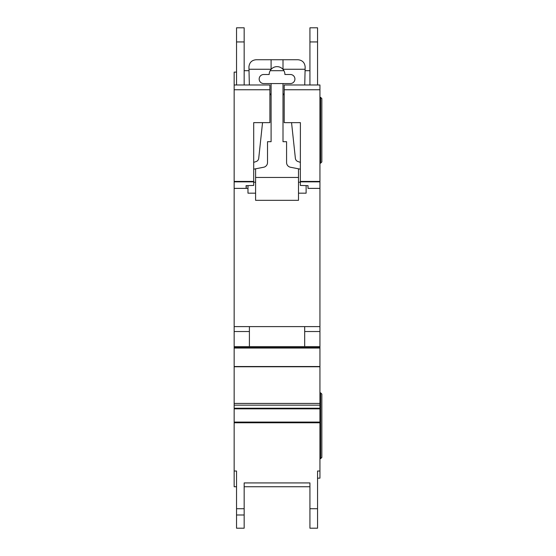 <?xml version="1.0" encoding="UTF-8"?>
<svg xmlns="http://www.w3.org/2000/svg" width="556" height="556" viewBox="0 0 556 556"><rect width="100%" height="100%" fill="white"/><g stroke="black" fill="none" stroke-linecap="round" stroke-linejoin="round"><path stroke-width="0.83" d="M269.896 122.64L253.696 122.64L269.896 122.647L269.896 89.752L234.152 89.752L234.152 84.992L236.536 84.992L236.536 27.8L244.16 27.8L244.16 84.992L249.352 84.992L244.16 84.992L249.352 84.992L248.928 66.88C249.387 62.571 251.764 60.187 256.08 59.735L298.016 59.735C302.401 60.215 304.785 62.654 305.161 67.047L304.737 84.992L308.74 84.992M290.392 74.504A4.524 4.524 0 0 1 294.916 79.035A4.524 4.524 0 0 1 290.392 83.56L263.704 83.56A4.524 4.524 0 0 1 259.172 79.035A4.524 4.524 0 0 1 263.704 74.504L269.18 74.504A7.86 7.86 180 0 1 271.092 69.375A7.86 7.86 0 0 1 283.004 69.375A7.86 7.86 180 0 1 284.908 74.504L290.392 74.504M262.543 122.647L258.721 158.335A3.816 3.816 0 0 1 256.142 161.546L253.696 162.366M269.896 93.616A2.836 2.836 0 0 1 271.092 95.931M253.696 169.184L263.662 167.238A4.768 4.768 0 0 0 267.512 162.56L267.512 141.704L271.092 141.704L271.092 83.56M255.6 193.175L247.976 193.175L247.976 185.607M298.496 193.175L306.12 193.175L306.12 185.607M283.004 83.56L283.004 141.704L286.576 141.704L286.576 162.56A4.768 4.768 0 0 0 290.434 167.238L300.4 169.184M283.004 95.931A2.836 2.836 0 0 1 284.192 93.616M300.4 162.366L297.946 161.546A3.816 3.816 0 0 1 295.375 158.335L291.552 122.647M255.6 168.809L255.6 177.447L298.496 177.447L298.496 168.809M283.004 59.735L283.004 69.375M271.092 59.735L271.092 69.375M248.984 69.264L271.092 69.264M298.496 177.447L298.496 200.32L255.6 200.32L255.6 177.447M255.6 182.208L253.696 182.208M300.4 182.208L298.496 182.208M283.004 69.264L305.112 69.264M234.152 89.752L234.152 471.015L236.536 471.015L236.536 486.736L234.152 486.736L234.152 471.015M284.192 122.647L300.4 122.64L284.192 122.647L284.192 84.992L309.928 84.992L309.928 27.8L317.552 27.8L317.552 84.992L319.936 84.992L319.936 478.16L317.552 478.16L317.552 471.015L317.552 528.2L309.928 528.2L309.928 482.928L309.928 486.736L244.16 486.736L244.16 482.928L244.16 528.2L236.536 528.2L236.536 471.015M319.936 347.583L234.152 347.583L319.936 347.583M253.696 122.64L253.696 185.433L246.072 185.662L246.169 188.408L247.976 188.408L246.238 188.408L246.238 185.655M236.536 72.12L234.152 72.12L234.152 84.992L269.896 84.992L269.896 89.752M300.4 122.64L300.337 185.433L308.024 185.662L308.024 188.373L319.936 188.373M308.024 188.408L319.936 188.408L308.024 188.373M234.152 188.408L246.169 188.408L234.152 188.408M284.192 89.752L319.936 89.752M234.152 326.608L319.936 326.608M304.688 326.608L249.408 326.608L249.408 346.624L304.688 346.624L304.688 326.608M234.152 331.522L249.408 331.522M304.688 331.522L319.936 331.522M234.152 346.624L319.936 346.624M244.16 482.928L309.928 482.928M317.552 471.015L319.936 471.015M309.928 27.8L317.552 27.8M236.536 84.992L249.352 84.992M317.552 84.992L304.737 84.992M309.928 70.688L305.077 70.688M283.921 70.688L270.174 70.688M249.018 70.688L244.16 70.688M320.631 163.151L320.631 97.383L321.848 98.593L321.848 161.935L320.631 163.151L319.936 163.151M320.631 97.383L319.936 97.383M320.631 392.856L321.848 394.065L321.848 457.407L320.631 458.624L320.631 392.856L319.936 392.856M320.631 458.624L319.936 458.624M234.152 422.067L319.936 422.067M234.152 181.854L253.696 181.854M234.152 188.373L246.162 188.373M300.4 181.416L319.936 181.416M300.4 181.854L319.936 181.854M234.152 181.416L253.696 181.416M234.152 348.042L319.936 348.042M234.152 366.529L319.936 366.529M234.152 366.772L319.936 366.772M234.152 403.42L319.936 403.42M234.152 405.15L319.936 405.15M234.152 408.229L319.936 408.229M234.152 408.841L319.936 408.841M234.152 422.782L319.936 422.782M244.16 508.712L236.536 508.712M309.928 508.712L317.552 508.712M309.928 41.936L317.552 41.936M309.928 528.2L317.552 528.2L309.928 528.2M244.16 514.988L236.536 514.988M244.16 41.936L236.536 41.936"/></g></svg>
